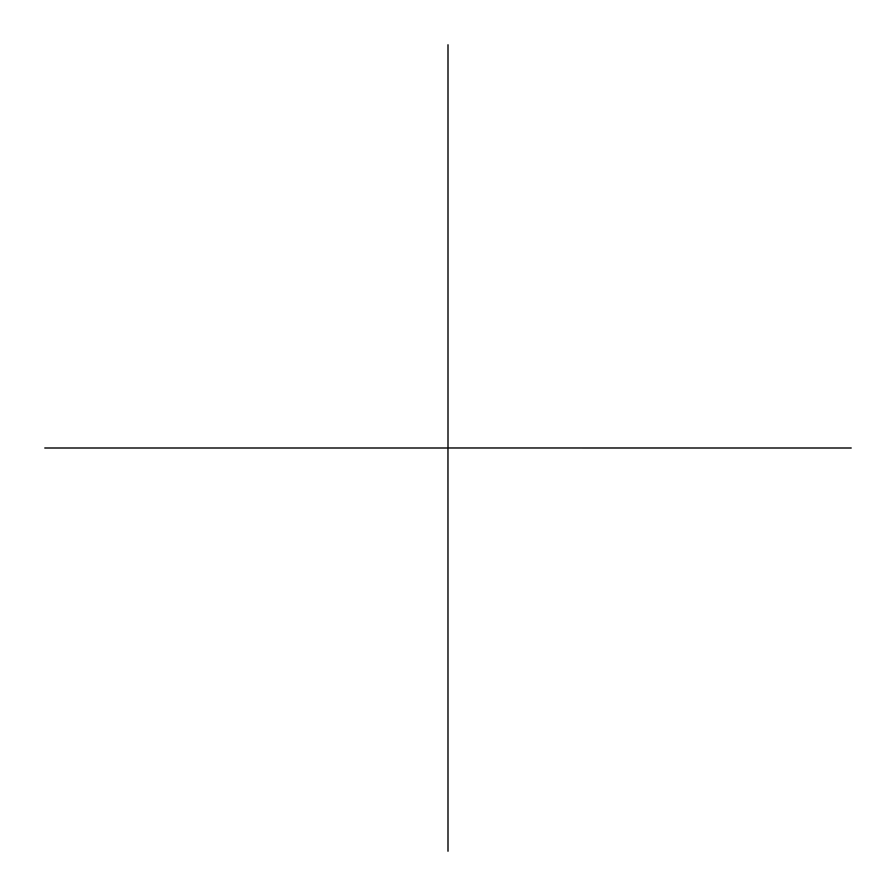 <?xml version="1.0" encoding="UTF-8"?>
<svg xmlns="http://www.w3.org/2000/svg" width="896" height="896" viewBox="0 0 896 896"><rect width="100%" height="100%" fill="white"/><g stroke="black" fill="none" stroke-linecap="round" stroke-linejoin="round"><path stroke-width="1.34" d="M448 851.2L447.966 447.978L851.2 448M448 44.8L448 447.966M44.8 448L447.966 448"/></g></svg>

